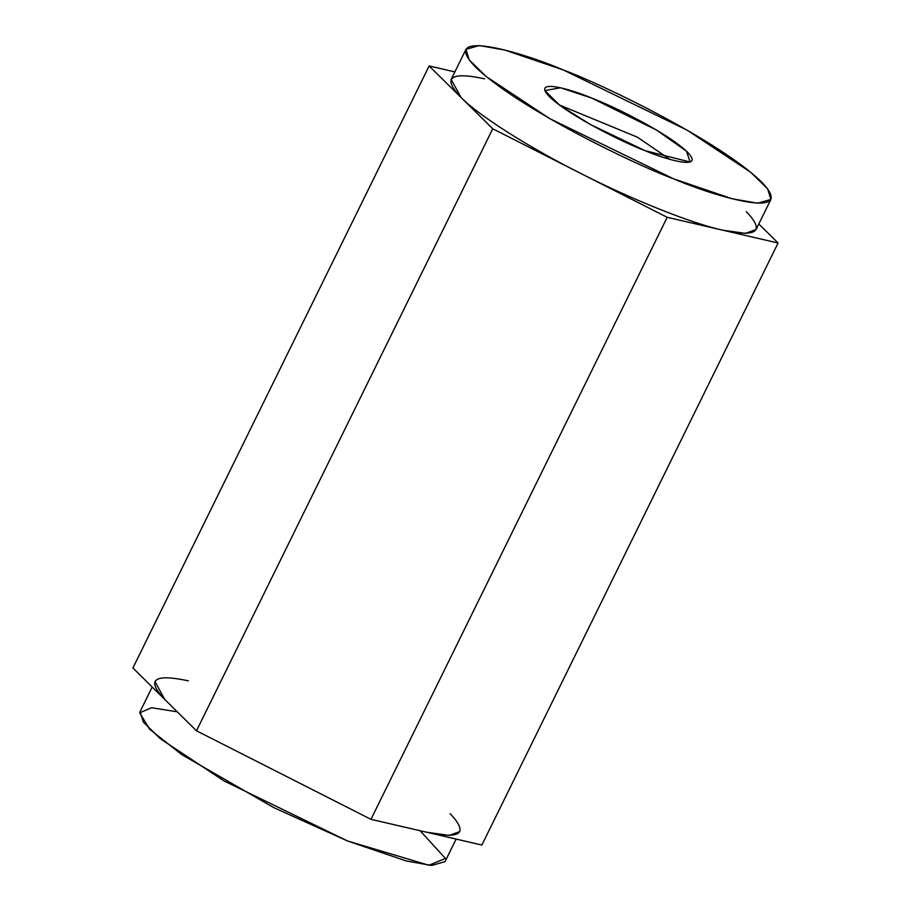 <?xml version="1.0" encoding="UTF-8"?>
<svg xmlns="http://www.w3.org/2000/svg" width="911" height="911" viewBox="0 0 911 911"><rect width="100%" height="100%" fill="white"/><g stroke="black" fill="none" stroke-linecap="round" stroke-linejoin="round"><path stroke-width="1.37" d="M420.096 830.73L445.422 858.413L428.91 865.256L347.638 841.012L273.835 807.647L181.722 754.581L149.666 729.267L139.702 712.835L151.556 707.733L177.315 711.844M188.361 680.836C153.754 673.457 145.862 679.64 164.697 699.386L132.915 667.979L429.138 65.956L132.915 667.979L164.697 699.386L196.491 730.793L492.726 128.77L429.138 65.956L454.862 71.923L429.138 65.956L460.932 97.363C442.097 77.617 449.988 71.434 484.595 78.813M492.726 128.77L196.491 730.793L370.959 819.331L667.194 217.308L492.726 128.77L579.965 173.033C528.87 147.411 478.059 115.105 460.932 97.363L492.726 128.77M667.194 217.308L370.959 819.331L481.862 845.044L778.085 243.021L667.194 217.308L722.639 230.164C691.495 223.411 630.583 199.031 579.965 173.033L667.194 217.308M746.303 211.614C765.138 231.36 757.246 237.543 722.639 230.164L778.085 243.021L758.806 223.969L778.085 243.021L481.862 845.044L370.959 819.331L196.491 730.793L164.697 699.386L154.916 681.485M563.362 69.988C519.418 51.084 436.938 27.774 475.747 67.266C518.45 108.307 633.965 164.265 673.491 178.784C717.435 197.687 799.915 220.997 761.106 181.517C718.415 140.465 602.888 84.507 563.362 69.988L687.019 130.091L750.607 172.19L767.643 188.873L770.9 199.407L757.599 203.221L732.148 198.757L673.491 178.784L549.845 118.681L486.258 76.581L469.211 59.898L465.965 49.365L479.266 45.55L504.705 50.014L563.362 69.988M644.999 150.645C625.925 143.631 570.172 116.619 549.572 96.817C530.84 77.765 570.65 89.016 591.854 98.137C610.928 105.141 666.681 132.152 687.293 151.955C706.014 171.006 666.214 159.755 644.999 150.645L690.105 162.021L686.507 151.203L656.512 130.057L591.854 98.137L560.584 87.775L544.88 90.565L559.753 105.266L590.169 124.374L644.999 150.645M669.87 159.345L637.449 137.208L559.343 104.959L637.449 137.208L669.87 159.345M465.965 49.365L451.15 79.462L460.932 97.363C478.059 115.105 528.87 147.411 579.965 173.033C630.583 199.031 691.495 223.411 722.639 230.164L745.426 233.364L756.084 229.515L770.9 199.407M459.85 831.538L449.191 835.398L426.405 832.187C461.012 839.566 468.903 833.383 450.068 813.637M152.194 687.031L140.1 711.593L143.357 722.127L160.393 738.81L223.981 780.909L347.638 841.012L406.295 860.986L431.734 865.45L445.035 861.635L456.138 839.077"/></g></svg>
